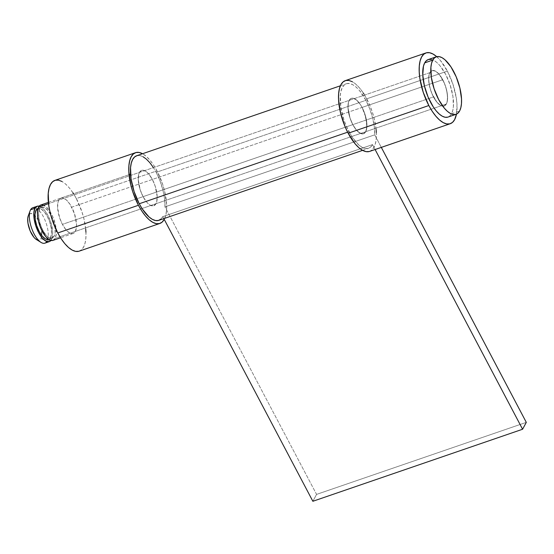 <?xml version="1.0" encoding="UTF-8"?>
<svg xmlns="http://www.w3.org/2000/svg" width="554" height="554" viewBox="0 0 554 554"><rect width="100%" height="100%" fill="white"/><g stroke="black" fill="none" stroke-linecap="round" stroke-linejoin="round"><path stroke-width="0.42" stroke-dasharray="2.77 2.08" d="M28.275 215.804L30.56 209.8L28.586 215.104A14.03 5.762 71 0 0 28.261 215.845M36.398 239.536A14.03 5.762 71 0 0 40.975 238.594L47.076 241.122A18.711 7.68 -109 0 1 46.82 241.551M44.895 243.158A18.711 7.68 71 0 0 47.076 241.122L51.508 239.598A18.711 7.68 -109 0 1 50.954 240.45L52.256 237.618L52.699 232.181L50.698 221.981L47.893 215.333L44.382 209.994L42.526 208.082L38.967 206.136M39.659 208.99L37.734 209.647L39.659 208.99L38.655 212.909L38.905 218.324L40.366 224.405L42.824 230.222L45.899 234.889L49.119 237.708L52.007 238.234L54.105 236.399A16.371 6.724 -109 0 1 52.201 238.172A16.371 6.724 -109 0 1 41.585 227.632A16.371 6.724 -109 0 1 39.659 208.99A16.371 6.724 -109 0 1 41.564 207.21A16.371 6.724 -109 0 1 52.18 217.757A16.371 6.724 -109 0 1 54.105 236.399L55.109 232.472L54.86 227.057L53.399 220.984L50.94 215.167L47.866 210.492L44.645 207.681L41.758 207.148L39.659 208.99M52.201 238.172L48.572 239.418A16.371 6.724 71 0 0 50.476 237.645L54.105 236.399L50.476 237.645A16.371 6.724 71 0 0 48.544 219.003A16.371 6.724 71 0 0 37.935 208.456L41.017 208.927L44.237 211.739L47.312 216.413L49.77 222.23L51.231 228.303L51.48 233.719L50.476 237.645L48.371 239.48M429.856 72.657L48.523 203.63L429.856 72.657L428.706 77.145L428.99 83.329L430.666 90.274L433.47 96.922L436.981 102.261L440.665 105.482L443.962 106.084L446.365 103.986A18.711 7.68 -109 0 1 444.19 106.015A18.711 7.68 -109 0 1 432.058 93.965A18.711 7.68 -109 0 1 429.856 72.657A18.711 7.68 -109 0 1 432.037 70.628A18.711 7.68 -109 0 1 444.163 82.678A18.711 7.68 -109 0 1 446.365 103.986L447.113 102.005L447.556 96.562L446.559 89.866L444.273 82.941L439.239 74.381L435.555 71.161L432.259 70.559L429.856 72.657L432.259 70.559L435.555 71.161L439.239 74.381L442.75 79.721L152.357 179.454A18.711 7.68 71 0 0 141.637 170.369A18.711 7.68 71 0 0 143.077 196.663L352.808 124.629A18.711 7.68 -109 0 1 351.368 98.335A18.711 7.68 -109 0 1 362.087 107.421L365.889 117.573L366.852 127.205L365.702 131.686L363.299 133.791L361.734 133.826L358.175 131.88L356.319 129.968L352.808 124.629L349.996 117.981L348.002 107.788L348.438 102.345L349.186 100.364L350.253 98.986L351.589 98.266L353.154 98.224L356.714 100.17L360.384 104.533L362.087 107.421A18.711 7.68 -109 0 1 363.521 133.722A18.711 7.68 -109 0 1 352.808 124.629L143.077 196.663L140.266 190.015L138.271 179.821L138.708 174.378L139.456 172.398L141.859 170.3L143.424 170.258L146.983 172.204L148.839 174.115L152.357 179.454L155.162 186.102L157.156 196.303L156.72 201.739L155.972 203.72L153.569 205.825L150.273 205.215L148.444 203.914L146.588 202.002L143.077 196.663A18.711 7.68 71 0 0 153.79 205.756A18.711 7.68 71 0 0 152.357 179.454L362.087 107.421A18.711 7.68 71 0 0 351.368 98.335A18.711 7.68 71 0 0 352.808 124.629L433.47 96.922A18.711 7.68 -109 0 1 432.037 70.628A18.711 7.68 -109 0 1 442.75 79.721L445.554 86.369L447.23 93.314L447.514 99.498L446.365 103.986L55.137 238.352L446.365 103.986L443.962 106.084L440.665 105.482L436.981 102.261L431.947 93.702L429.669 86.777L428.664 80.081L429.108 74.638L429.856 72.657M52.962 240.388A18.711 7.68 71 0 0 55.137 238.352A18.711 7.68 71 0 0 52.935 217.05A18.711 7.68 71 0 0 40.802 205.001M447.985 117.074A30.401 12.486 71 0 0 451.531 113.771L459.598 111.001L451.531 113.771A30.401 12.486 71 0 0 447.944 79.153A30.401 12.486 71 0 0 428.235 59.569M431.144 59.396L433.955 60.441L436.926 62.56L439.945 65.67L445.651 74.34L450.215 85.143L452.93 96.431L453.394 106.486L452.743 110.558L451.531 113.771L449.8 116.008L447.625 117.185M42.596 204.89L46.155 206.836L49.825 211.199L53.045 217.306L55.331 224.238L56.286 233.871L55.137 238.352L52.734 240.45M39.182 206.185A18.711 7.68 -109 0 1 50.172 220.478A18.711 7.68 -109 0 1 51.508 239.598L47.076 241.122A18.711 7.68 71 0 0 47.699 239.57A18.711 7.68 71 0 0 46.079 222.964A18.711 7.68 71 0 0 37.153 208.872A18.711 7.68 71 0 0 32.741 207.771M35.248 207.854A18.711 7.68 -109 0 1 37.153 208.872A18.711 7.68 -109 0 1 46.079 222.964A18.711 7.68 -109 0 1 47.699 239.57A18.711 7.68 -109 0 1 47.076 241.122L40.975 238.594A14.03 5.762 71 0 0 41.806 235.568A14.03 5.762 71 0 0 34.964 215.651A14.03 5.762 71 0 0 28.586 215.104L30.394 213.525L32.866 213.982L34.237 214.959L36.986 218.228L39.403 222.812L41.114 228.006L41.834 235.228L40.975 238.594L40.179 239.626L37.997 240.201M158.804 220.353A34.14 14.016 71 0 0 162.786 216.642L372.517 144.608A34.14 14.016 -109 0 1 368.535 148.32A34.14 14.016 -109 0 1 348.978 131.727L347.628 132.191L348.978 131.727A34.14 14.016 -109 0 1 346.354 83.737A34.14 14.016 -109 0 1 365.91 100.322L156.18 172.356A34.14 14.016 71 0 0 136.623 155.771M152.731 166.56L156.18 172.356A34.14 14.016 71 0 1 164.974 206.864L374.705 134.83L164.974 206.864L316.569 494.397L526.3 422.363L316.569 494.397L312.858 501.28L316.569 494.397L164.974 206.864L164.58 198.796L162.883 189.89L160.009 180.846L156.18 172.356L365.91 100.322A34.14 14.016 -109 0 1 374.705 134.83L381.318 147.385L374.705 134.83L374.31 126.762L372.613 117.857L369.74 108.813L365.91 100.322L359.504 90.586L356.111 87.096L352.78 84.714L349.622 83.536L346.762 83.612L344.318 84.928L342.379 87.442L341.015 91.057L340.281 95.627L340.8 106.922L343.854 119.595L346.202 125.848L352.081 137.004L358.777 144.961L362.115 147.336L365.273 148.514L368.126 148.444L370.571 147.122L372.517 144.608L375.106 149.525L372.517 144.608L162.786 216.642L163.832 218.622L162.786 216.642L160.84 219.155M143.05 156.747L139.892 155.57L136.658 155.757M369.601 151.415A37.416 15.367 71 0 0 366.727 98.82L447.39 71.113A37.416 15.367 -109 0 1 456.461 114.145L456.995 104.803L456.351 98.3L453.006 84.409L447.39 71.113L440.368 60.441L436.649 56.612M369.151 151.547L371.831 150.106L373.957 147.35L375.453 143.389L376.256 138.382L376.332 132.51M376.104 129.401L374.338 119.124L372.336 112.116L369.767 105.26L363.95 94.014M363.327 93.037L359.698 88.141L355.987 84.319L352.33 81.715M345.738 80.503L345.329 80.628M362.087 107.421L364.892 114.069L366.886 124.269L366.45 129.705L365.702 131.686L363.299 133.791L360.003 133.182L356.319 129.968L352.808 124.629L349.996 117.981L348.002 107.788L348.438 102.345L350.253 98.986L351.589 98.266L353.154 98.224L356.714 100.17L360.384 104.533L362.087 107.421L442.75 79.721A18.711 7.68 -109 0 1 444.19 106.015A18.711 7.68 -109 0 1 433.47 96.922L352.808 124.629A18.711 7.68 71 0 0 363.521 133.722A18.711 7.68 71 0 0 362.087 107.421M436.725 56.674A37.416 15.367 -109 0 1 447.39 71.113L366.727 98.82A37.416 15.367 71 0 0 345.294 80.642M143.077 196.663A18.711 7.68 -109 0 1 141.637 170.369A18.711 7.68 -109 0 1 152.357 179.454L71.688 207.161A18.711 7.68 71 0 0 60.975 198.069A18.711 7.68 71 0 0 62.408 224.37L143.077 196.663L140.266 190.015L138.271 179.821L138.708 174.378L139.456 172.398L141.859 170.3L143.424 170.258L146.983 172.204L148.839 174.115L152.357 179.454L155.162 186.102L157.156 196.303L156.72 201.739L155.972 203.72L153.569 205.825L150.273 205.215L148.444 203.914L146.588 202.002L143.077 196.663L62.408 224.37L59.603 217.722L57.602 207.521L58.045 202.085L58.793 200.105L61.196 198.007L62.761 197.965L66.321 199.911L69.991 204.274L74.499 213.809L76.494 224.01L76.452 226.939L75.309 231.427L74.243 232.805L72.899 233.525L71.334 233.566L67.775 231.62L65.919 229.709L62.408 224.37A18.711 7.68 71 0 0 73.128 233.463A18.711 7.68 71 0 0 71.688 207.161L152.357 179.454A18.711 7.68 -109 0 1 153.79 205.756A18.711 7.68 -109 0 1 143.077 196.663M79.201 251.156A37.416 15.367 71 0 0 76.327 198.561L156.997 170.854A37.416 15.367 -109 0 1 164.226 219.384L165.722 215.423L166.525 210.416L166.602 204.544L164.607 191.158L162.606 184.15L156.997 170.854L153.597 165.071L149.968 160.175L146.256 156.353L142.565 153.728A37.416 15.367 -109 0 1 156.997 170.854L76.327 198.561L73.557 193.748M78.758 251.287L81.438 249.84L83.564 247.091L85.06 243.13L85.856 238.116L85.939 232.251M85.711 229.134L83.938 218.858L81.944 211.857L76.327 198.561A37.416 15.367 71 0 0 54.894 180.375M72.927 192.778L69.305 187.882L65.594 184.06L61.93 181.449M55.345 180.244L54.929 180.369M73.128 233.463L60.545 237.784M60.975 198.069L130.543 174.178M129.054 174.69L48.385 202.397M41.564 207.21L37.935 208.456M362.593 150.356L368.535 148.32M340.412 85.78L346.354 83.737"/><path stroke-width="0.83" d="M46.82 241.551A18.711 7.68 -109 0 1 40.968 242.382A18.711 7.68 -109 0 1 31.55 227.957A18.711 7.68 -109 0 1 30.117 210.79A18.711 7.68 -109 0 1 30.56 209.8A18.711 7.68 71 0 0 32.762 231.101A18.711 7.68 71 0 0 44.895 243.158L49.327 241.634A18.711 7.68 -109 0 1 37.201 229.578A18.711 7.68 -109 0 1 34.992 208.276L30.56 209.8L34.992 208.276L33.849 212.764L34.133 218.948L35.802 225.893L38.614 232.542L42.125 237.881L45.809 241.094L49.105 241.703L50.954 240.45A18.711 7.68 -109 0 1 49.327 241.634M30.117 210.79L28.261 215.845A14.03 5.762 71 0 0 29.334 228.719A14.03 5.762 71 0 0 36.398 239.536L40.968 242.382M37.734 209.647L36.031 210.236A16.371 6.724 71 0 0 37.956 228.878A16.371 6.724 71 0 0 48.572 239.418L45.49 238.954L42.263 236.136L39.196 231.468L36.737 225.651L35.276 219.571L35.027 214.163L36.031 210.236L37.734 209.647M48.385 202.397L40.802 205.001A18.711 7.68 71 0 0 38.628 207.03L48.523 203.63L38.628 207.03A18.711 7.68 71 0 0 40.83 228.331A18.711 7.68 71 0 0 52.962 240.388L60.545 237.784M436.303 56.799L428.235 59.569A30.401 12.486 71 0 0 424.696 62.872L432.757 60.102A30.401 12.486 -109 0 1 436.303 56.799A30.401 12.486 -109 0 1 456.011 76.383A30.401 12.486 -109 0 1 459.598 111.001L460.81 107.781L461.461 103.716L461.524 98.944L459.903 88.065L456.191 76.805L450.956 66.875L444.994 59.79L442.023 57.671L439.211 56.626L436.67 56.688L434.488 57.865L432.757 60.102L424.696 62.872A30.401 12.486 71 0 0 428.277 97.49A30.401 12.486 71 0 0 447.985 117.074L456.053 114.304A30.401 12.486 -109 0 1 436.344 94.72A30.401 12.486 -109 0 1 432.757 60.102L431.545 63.315L430.894 67.387L431.358 77.442L434.08 88.73L438.636 99.533L444.343 108.203L447.362 111.312L450.333 113.432L453.144 114.477L455.686 114.415L457.867 113.238L459.598 111.001A30.401 12.486 -109 0 1 456.053 114.304M447.625 117.185L445.077 117.247L442.265 116.202L439.294 114.082L436.282 110.98L433.332 106.998L428.097 97.068L424.385 85.808L422.764 74.928L423.478 66.092L424.696 62.872L426.421 60.635L428.602 59.458L431.144 59.396M52.734 240.45L49.438 239.847L45.753 236.634L40.719 228.075L38.434 221.143L37.437 214.453L37.88 209.01L39.687 205.652L41.031 204.932L42.596 204.89M38.046 208.415L37.935 208.456A16.371 6.724 71 0 0 36.031 210.236L38.129 208.401M39.182 206.185L37.402 206.178L34.992 208.276A18.711 7.68 -109 0 1 37.173 206.247A18.711 7.68 -109 0 1 39.182 206.185M37.173 206.247L32.741 207.771A18.711 7.68 71 0 0 30.56 209.8A18.711 7.68 -109 0 1 35.248 207.854M37.997 240.201L35.331 238.739L33.939 237.306L30.158 230.886L27.942 223.103L27.728 218.463L28.275 215.804M340.412 85.78L136.623 155.771A34.14 14.016 71 0 0 139.248 203.761L347.628 132.191L139.248 203.761A34.14 14.016 71 0 0 158.804 220.353L362.593 150.356M375.106 149.525L522.588 429.246L526.3 422.363L381.318 147.385L526.3 422.363L522.588 429.246L312.858 501.28L163.832 218.622L312.858 501.28L522.588 429.246L375.106 149.525M153.077 167.086L149.774 162.62L146.381 159.13L143.05 156.747M137.032 155.646L134.587 156.962L132.648 159.476L131.284 163.091L130.55 167.661L131.069 178.956L134.123 191.629L139.248 203.761L142.35 209.038L149.047 216.995L152.385 219.37L155.542 220.547L158.396 220.478L160.84 219.155M352.33 81.715L348.868 80.427L345.738 80.503L343.058 81.95L340.932 84.707L339.436 88.661L338.639 93.674L338.556 99.54L340.551 112.933L345.121 126.79L348.168 133.23A37.416 15.367 71 0 0 369.601 151.415L450.264 123.708A37.416 15.367 -109 0 1 428.831 105.53L348.168 133.23L355.19 143.908L358.902 147.738L362.558 150.342L366.021 151.63L369.151 151.547M425.957 52.935L345.294 80.642A37.416 15.367 71 0 0 348.168 133.23L428.831 105.53A37.416 15.367 -109 0 1 425.957 52.935A37.416 15.367 -109 0 1 436.725 56.674L432.993 54.008L429.537 52.72L426.407 52.796L423.727 54.244L421.594 57L420.105 60.961L419.302 65.968L419.226 71.84L419.87 78.343L423.214 92.234L428.831 105.53L432.231 111.306L435.859 116.202L439.571 120.031L443.228 122.635L446.683 123.923L449.813 123.847L452.5 122.399L454.626 119.643L456.461 114.145A37.416 15.367 -109 0 1 450.264 123.708M376.332 132.51L376.104 129.401M363.95 94.014L363.327 93.037M61.93 181.449L58.475 180.161L55.345 180.244L52.665 181.691L50.532 184.44L49.043 188.402L48.24 193.415L48.807 205.783L50.158 212.674L52.152 219.675L57.768 232.971A37.416 15.367 71 0 0 79.201 251.156L159.871 223.449A37.416 15.367 -109 0 1 138.431 205.264L57.768 232.971L61.169 238.753L64.797 243.649L68.509 247.472L72.165 250.083L75.621 251.371L78.758 251.287M142.6 153.742L139.137 152.461L136.007 152.537L133.327 153.984L131.201 156.74L129.705 160.695L128.909 165.708L128.826 171.574L130.82 184.967L132.822 191.968L138.431 205.264L141.831 211.046L145.46 215.942L149.171 219.772L152.828 222.376L156.29 223.664L159.42 223.581L162.1 222.14L164.226 219.384A37.416 15.367 -109 0 1 159.871 223.449M85.939 232.251L85.711 229.134M73.557 193.748L72.927 192.778M135.564 152.675L54.894 180.375A37.416 15.367 71 0 0 57.768 232.971L138.431 205.264A37.416 15.367 -109 0 1 135.564 152.675A37.416 15.367 -109 0 1 142.565 153.728M130.543 174.178L129.054 174.69"/></g></svg>
